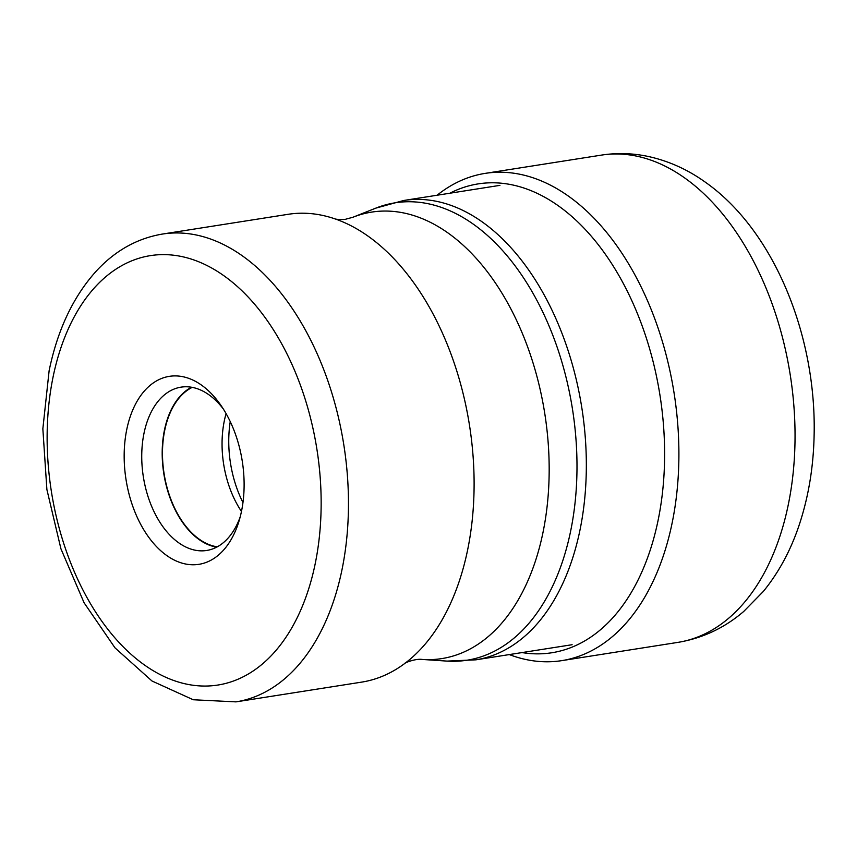 <?xml version="1.0" encoding="UTF-8"?>
<svg xmlns="http://www.w3.org/2000/svg" width="857" height="857" viewBox="0 0 857 857"><rect width="100%" height="100%" fill="white"/><g stroke="black" fill="none" stroke-linecap="round" stroke-linejoin="round"><path stroke-width="1.29" d="M437.091 195.235A246.623 152.514 81.1 0 1 485.158 173.382A246.623 152.514 81.1 0 1 568.748 196.349A246.623 152.514 81.1 0 1 678.862 459.716A246.623 152.514 81.1 0 1 561.742 660.64A246.623 152.514 81.1 0 1 509.294 654.577M467.622 549.948A236.778 146.429 -98.9 0 0 335.205 218.953A236.778 146.429 -98.9 0 0 288.081 214.314L162.455 234.057A236.778 146.429 81.1 0 1 307.192 333.33A236.778 146.429 81.1 0 1 341.997 569.691A236.778 146.429 81.1 0 1 341.943 569.948A236.778 146.429 81.1 0 1 235.986 701.872L361.611 682.129A236.778 146.429 -98.9 0 0 405.029 663.264A236.778 146.429 -98.9 0 0 467.622 549.948M126.772 429.453A95.148 58.844 -98.9 0 0 163.248 552.861A95.148 58.844 -98.9 0 0 239.007 521.152A95.148 58.844 -98.9 0 0 241.513 511.211A95.148 58.844 -98.9 0 0 220.774 405.147A95.148 58.844 -98.9 0 0 126.772 429.453M223.249 408.875A82.658 51.12 -98.9 0 0 209.022 394.852A82.658 51.12 -98.9 0 0 181.009 387.15A82.658 51.12 -98.9 0 0 143.997 433.299A82.658 51.12 -98.9 0 0 178.663 542.77A82.658 51.12 -98.9 0 0 206.676 550.473A82.658 51.12 -98.9 0 0 240.217 516.835M216.639 547.173A82.658 51.12 81.1 0 1 199.113 539.556A82.658 51.12 81.1 0 1 162.348 459.577A82.658 51.12 81.1 0 1 191.497 387.235M192.214 387.364A82.208 50.842 -98.9 0 0 164.726 430.278A82.208 50.842 -98.9 0 0 217.282 546.83M241.47 511.447A82.208 50.842 81.1 0 1 224.298 420.916A82.208 50.842 81.1 0 1 226.098 413.62M230.244 421.601A88.678 54.837 -98.9 0 0 242.97 502.577M449.861 193.221A237.314 146.761 81.1 0 1 558.614 206.001A237.314 146.761 81.1 0 1 663.457 482.587A237.314 146.761 81.1 0 1 522.052 652.573M677.887 642.386A246.623 152.514 -98.9 0 0 795.007 441.462A246.623 152.514 -98.9 0 0 684.893 178.095A246.623 152.514 -98.9 0 0 601.314 155.128C616.89 152.717 632.445 153.146 647.978 156.413C668.492 160.87 687.646 169.482 705.429 182.252C773.817 230.319 816.1 334.841 814.15 433.642C813.625 466.004 808.676 496.342 799.302 524.655C790.872 550.065 778.895 572.305 763.383 591.384L743.737 611.448C724.433 627.977 702.483 638.294 677.887 642.386L561.742 660.64M499.92 185.358L403.701 200.484A232.493 143.772 81.1 0 1 545.813 297.957A232.493 143.772 81.1 0 1 579.985 530.044A232.493 143.772 81.1 0 1 475.892 659.826L572.112 644.71M335.141 218.931C337.09 219.692 346.035 219.585 345.949 219.135L352.838 217.282A225.98 139.755 81.1 0 1 502.695 294.38A225.98 139.755 81.1 0 1 542.995 532.443A225.98 139.755 81.1 0 1 422.33 659.451L447.043 661.101A231.508 143.173 -98.9 0 0 570.666 530.986A231.508 143.173 -98.9 0 0 529.38 287.106A231.508 143.173 -98.9 0 0 375.848 208.122L403.701 200.484M315.205 563.713A217.357 134.42 81.1 0 1 315.162 563.949A217.357 134.42 -98.9 0 1 144.147 664.764A217.357 134.42 -98.9 0 1 53.08 376.951A217.357 134.42 81.1 0 1 53.123 376.726A217.357 134.42 -98.9 0 1 224.138 275.911A217.357 134.42 -98.9 0 1 315.205 563.713M485.158 173.382L601.314 155.128M447.043 661.101L475.892 659.826M352.838 217.282L375.848 208.122M422.33 659.451C414.606 658.347 403.058 663.725 404.986 663.307M162.455 234.057C137.184 238.321 115.095 250.683 96.209 271.155C73.263 296.608 57.569 329.784 49.128 370.685L42.85 428.8L46.889 489.529L60.943 548.844L84.104 602.803L114.999 647.849L152 681.004L193.243 699.751L235.986 701.872"/></g></svg>
